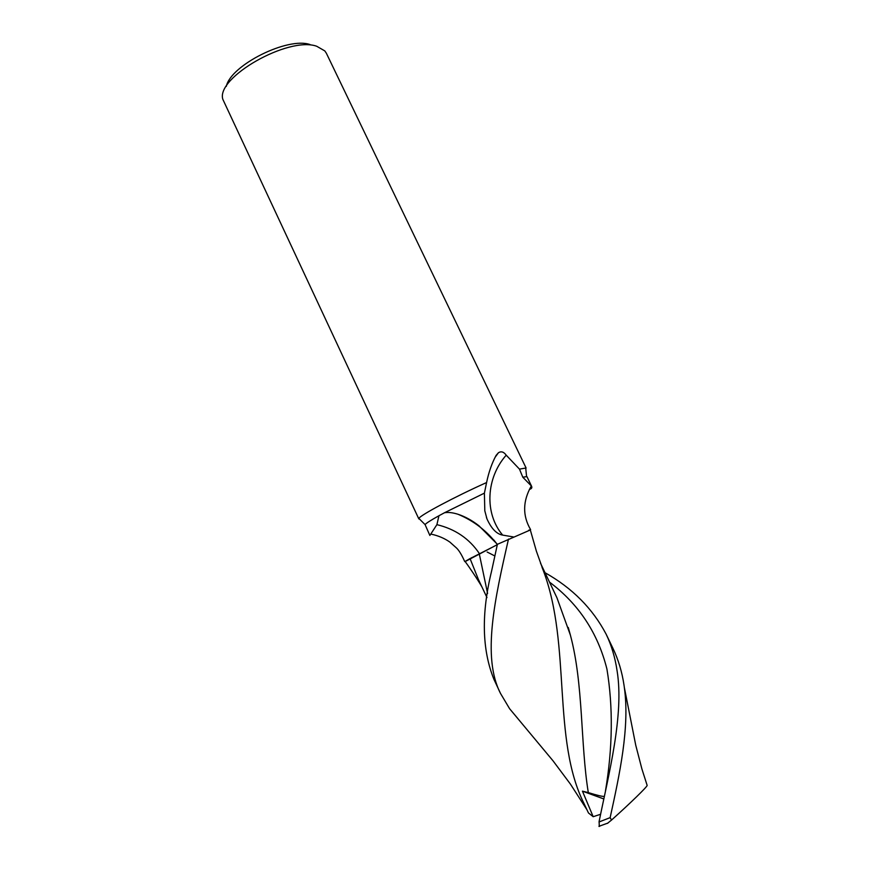 <?xml version="1.0" encoding="UTF-8"?>
<svg xmlns="http://www.w3.org/2000/svg" width="870" height="870" viewBox="0 0 870 870"><rect width="100%" height="100%" fill="white"/><g stroke="black" fill="none" stroke-linecap="round" stroke-linejoin="round"><path stroke-width="1.3" d="M525.784 468.745L526.089 467.973L326.37 53.255L324.814 50.917L316.702 46.251C288.438 36.018 215.651 77.615 222.84 99.343L418.829 518.901L419.623 519.151M513.267 536.91L502.664 535.104C496.683 534.126 491.452 528.732 486.982 518.933L484.807 510.81L484.394 493.138L486.591 482.546C488.733 472.192 491.92 463.123 496.139 455.347L498.445 452.726C501.207 451.03 503.795 451.845 506.209 455.173L519.477 469.126L522.794 477.206L531.537 486.156C532.309 487.765 531.592 488.831 529.406 489.353M531.537 486.156L526.948 476.619L522.794 477.206M526.089 467.973L519.477 469.126M502.664 535.104C484.155 513.3 486.145 477.804 506.209 455.173M530.319 529.982L497.401 544.315L491.615 570.97C481.197 613.622 481.969 649.749 493.932 679.35L500.576 693.553C481.632 657.111 495.041 597.82 508.504 539.074M486.591 482.546C454.662 496.835 419.731 515.464 418.905 518.444L418.829 518.901M497.325 544.631L465.156 561.563M438.937 515.747C430.628 520.347 426.006 523.305 425.082 524.621L429.867 535.452L436.903 524.654L438.937 515.747L444.461 512.767C448.028 512.06 452.552 512.56 458.022 514.268C465.189 516.639 472.149 520.467 478.902 525.752L497.401 544.326M484.394 493.138L444.461 512.767M479.479 553.722C469.419 538.737 455.227 529.047 436.903 524.654M479.805 526.828L479.272 526.035M487.591 593.449L479.283 553.875L470.061 558.616L497.281 544.707M472.029 557.496L465.048 561.531M470.039 558.573L465.091 561.454L470.061 558.616L478.467 579.605L486.961 597.538M530.395 529.776L528.655 530.243M310.111 44.577C287.774 36.605 230.659 65.163 226.32 86.358M647.073 785.175L647.149 785.393C647.378 786.6 630.826 802.749 611.523 820.073L610.142 817.637C619.505 774.811 629.923 727.2 624.345 687.55L624.04 685.342C622.083 672.042 618.374 659.667 612.893 648.226L606.14 634.186C611.469 645.246 615.123 657.502 617.113 670.944C624.236 714.661 608.63 774.561 599.115 821.465L599.267 826.206M494.812 555.952L487.146 552.026M545.055 572.732C572.242 588.022 592.6 608.5 606.14 634.186M604.313 796.409C602.627 796.637 597.288 795.365 588.305 792.592L582.443 791.156L593.177 816.702L588.468 812.971L584.074 803.662C551.808 739.25 571.329 645.529 543.598 571.351L542.021 567.262M518.085 718.848L509.592 708.702L500.576 693.553M588.305 792.592C580.323 743.556 583.585 684.375 570.405 635.165L556.941 597.777L540.52 563.227M593.177 816.702L600.572 814.287M603.78 798.943L582.443 791.156M599.093 826.467L599.832 826.174M607.358 823.422L611.523 820.073M497.357 544.489L493.758 539.9M605.487 790.83C612.697 747.645 613.187 707.071 606.934 669.095C597.929 633.099 578.789 604.106 549.514 582.106M610.142 817.637L599.017 821.987M526.567 476.434L525.687 467.745M498.445 452.726L495.356 456.924M486.428 517.433L486.982 518.933M531.374 485.851C522.674 501.098 522.424 515.692 530.602 529.623M425.082 524.621L418.905 518.444M458.022 514.268C473.856 520.869 486.961 530.972 497.346 544.576M431.215 534.158C438.284 535.681 444.516 538.334 449.899 542.108L456.424 547.937C458.925 550.231 461.698 554.777 464.732 561.574M481.926 586.902C477.217 578.768 468.332 565.728 465.091 561.454L465.069 561.422M530.254 529.732L536.377 551.145L543.598 571.362M624.356 687.594L635.731 745.155L641.875 768.852L647.149 785.393M586.935 809.731L570.415 784.098L553.005 760.793L509.592 708.702M568.273 627.487L570.405 635.165M598.93 826.326L608.032 823.02"/></g></svg>
